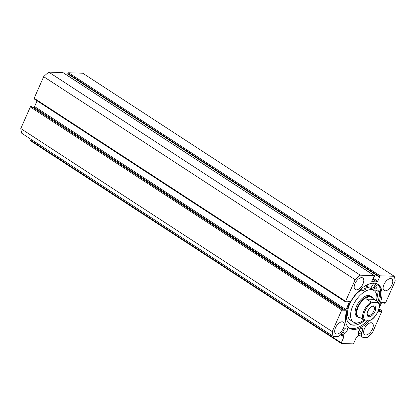 <?xml version="1.0" encoding="UTF-8"?>
<svg xmlns="http://www.w3.org/2000/svg" width="416" height="416" viewBox="0 0 416 416"><rect width="100%" height="100%" fill="white"/><g stroke="black" fill="none" stroke-linecap="round" stroke-linejoin="round"><path stroke-width="0.62" d="M368.176 284.367L366.818 288.922A19.141 9.942 123.1 0 0 362.768 290.883L362.664 290.857A5.595 2.907 123.1 0 0 361.852 289.422A5.595 2.907 123.1 0 0 360.698 289.167M366.444 285.184A1.924 0.998 -56.9 0 1 366.501 286.848A1.924 0.998 -56.9 0 1 364.348 288.402A1.924 0.998 -56.9 0 1 364.291 286.738A1.924 0.998 -56.9 0 1 364.525 286.296M374.655 287.253A1.924 0.998 -56.9 0 1 376.808 285.698A1.924 0.998 -56.9 0 1 376.865 287.362A1.924 0.998 -56.9 0 1 374.707 288.917A1.924 0.998 -56.9 0 1 374.655 287.253M349.123 323.476A23.832 12.381 123.1 0 0 357.443 322.92M346.986 309.941A23.832 12.381 123.1 0 0 349.908 324.08A23.832 12.381 123.1 0 0 365.238 320.091M374.119 290.607A19.141 9.942 123.1 0 0 372.798 289.375A19.141 9.942 123.1 0 0 372.528 289.208L370.89 287.96L373.88 283.156M370.874 288.132L372.523 289.208L376.007 283.473M376.802 298.771A23.832 12.381 123.1 0 0 377.9 290.81M377.827 301.798A23.832 12.381 123.1 0 0 379.548 291.881A5.595 2.907 123.1 0 0 378.706 290.254A5.595 2.907 123.1 0 0 374.956 291.325M379.548 291.881L377.889 290.805A5.595 2.907 123.1 0 0 377.702 289.994M372.466 289.526A19.141 9.942 123.1 0 0 371.41 288.48M361.083 289.827L361.015 289.78A5.595 2.907 123.1 0 0 360.849 289.162M375.102 286.51A1.924 0.998 -56.9 0 1 374.764 287.03M372.71 298.002A12.298 6.391 123.1 0 0 371.54 296.717L370.438 296A12.298 6.391 123.1 0 0 366.402 295.776A12.298 6.391 123.1 0 0 356.668 305.911A12.298 6.391 123.1 0 0 357.001 316.607L358.103 317.325A12.298 6.391 123.1 0 0 360.022 317.897A12.298 6.391 123.1 0 0 360.469 317.892M361.244 289.957A18.834 9.786 123.1 0 0 348.967 306.02A18.834 9.786 123.1 0 0 350.407 320.112L353.434 322.083A18.834 9.786 123.1 0 0 359.616 322.426A18.834 9.786 123.1 0 0 364.151 320.013M376.49 300.924A18.834 9.786 123.1 0 0 374.005 290.529A18.834 9.786 123.1 0 0 367.822 290.181A18.834 9.786 123.1 0 0 352.924 305.703A18.834 9.786 123.1 0 0 353.434 322.083M374.005 290.529L370.978 288.553A18.834 9.786 123.1 0 0 367.25 287.695M373.823 305.89A6.152 3.193 -56.9 0 1 374.988 311.444A6.152 3.193 -56.9 0 1 369.023 316.763A6.152 3.193 -56.9 0 1 367.13 314.356A6.152 3.193 -56.9 0 1 372.466 306.176A6.152 3.193 -56.9 0 1 373.823 305.89M367.146 313.882A5.226 2.714 123.1 0 0 367.91 315.276A5.226 2.714 123.1 0 0 368.727 315.52A5.226 2.714 123.1 0 0 373.448 311.698A5.226 2.714 123.1 0 0 373.62 306.519A5.226 2.714 123.1 0 0 372.804 306.275A5.226 2.714 123.1 0 0 372.034 306.379M370.734 319.925L370.386 320.258A11.149 5.793 123.1 0 0 377.879 311.537A11.149 5.793 123.1 0 0 378.18 302.583L378.529 302.255L374.13 299.385L371.602 297.222A11.913 6.188 123.1 0 0 369.741 296.665A11.913 6.188 123.1 0 0 358.982 305.38A11.913 6.188 123.1 0 0 358.587 317.184L358.982 317.439L358.816 316.815L363.215 319.686A11.913 6.188 -56.9 0 1 371.015 302.011L372.46 302.401A11.149 5.793 123.1 0 0 364.967 311.121A11.149 5.793 123.1 0 0 364.666 320.07L363.215 319.686M371.54 296.717A12.298 6.391 123.1 0 0 369.616 296.145A12.298 6.391 123.1 0 0 358.509 305.141A12.298 6.391 123.1 0 0 358.103 317.325M371.998 297.476L369.741 296.665C368.389 296.644 367.344 297.466 366.61 299.14L371.015 302.011M360.214 317.725L358.982 317.439M378.529 302.255L378.18 302.583L372.46 302.401M374.13 299.385L366.61 299.14M370.386 320.258L364.666 320.07M341.765 310.008L30.321 106.964A0.77 0.4 -56.9 0 1 31.065 106.298L342.508 309.343A0.77 0.4 123.1 0 0 341.765 310.008L332.244 331.599A45.354 23.561 123.1 0 0 333.237 336.346L337.423 336.482A5.288 2.746 123.1 0 0 341.39 333.871L343.096 331.609A3.151 1.638 -56.9 0 1 343.403 330.658A3.151 1.638 -56.9 0 1 346.954 328.073A3.151 1.638 -56.9 0 1 347.058 330.772A3.151 1.638 -56.9 0 1 344.703 333.351L343.174 335.416L343.881 336.955L341.297 342.81L341.442 343.507L353.023 343.881L353.766 343.216L356.351 337.355L358.42 335.733L358.68 333.804A3.151 1.638 123.1 0 1 358.634 331.146A3.151 1.638 123.1 0 1 362.185 328.567A3.151 1.638 123.1 0 1 362.289 331.266A3.151 1.638 123.1 0 1 361.759 332.212L361.447 334.516A5.288 2.746 -56.9 0 0 362.206 337.064A5.288 2.746 -56.9 0 0 363.033 337.308L367.224 337.444A45.354 23.561 123.1 0 0 372.32 332.888L381.841 311.303A0.77 0.4 123.1 0 0 381.815 310.643A0.77 0.4 123.1 0 0 381.696 310.606L378.976 308.833M348.816 327.787A26.177 13.598 123.1 0 0 368.056 320.18M379.428 305.51A26.177 13.598 123.1 0 0 378.014 284.378A26.177 13.598 123.1 0 0 348.556 305.817A26.177 13.598 123.1 0 0 349.424 328.234A26.177 13.598 123.1 0 0 370.042 320.247M363.002 283.873A6.921 3.593 123.1 0 0 362.768 277.95A6.921 3.593 123.1 0 0 354.983 283.618A6.921 3.593 123.1 0 0 355.212 289.541A6.921 3.593 123.1 0 0 363.002 283.873M391.945 284.809A6.921 3.593 123.1 0 0 391.716 278.886A6.921 3.593 123.1 0 0 383.932 284.549A6.921 3.593 123.1 0 0 384.16 290.477A6.921 3.593 123.1 0 0 391.945 284.809M343.512 328.058A6.921 3.593 123.1 0 0 343.283 322.135A6.921 3.593 123.1 0 0 335.494 327.803A6.921 3.593 123.1 0 0 335.728 333.726A6.921 3.593 123.1 0 0 343.512 328.058M372.455 328.994A6.921 3.593 123.1 0 0 372.226 323.071A6.921 3.593 123.1 0 0 364.442 328.734A6.921 3.593 123.1 0 0 364.671 334.662A6.921 3.593 123.1 0 0 372.455 328.994M378.128 311.267L381.025 311.412L381.696 310.606M394.207 276.266L380.063 275.808A0.77 0.4 123.1 0 0 379.319 276.474L67.876 73.429A0.77 0.4 -56.9 0 1 68.619 72.764L82.763 73.216L394.207 276.266A45.354 23.561 123.1 0 1 395.2 281.013L385.679 302.604A0.77 0.4 123.1 0 1 384.935 303.269L384.623 303.259L384.982 302.442L382.174 302.349A0.77 0.4 -56.9 0 0 381.43 303.014L379.111 308.277M373.121 278.231L377.754 281.247L379.642 276.968L379.106 276.947L379.319 276.474M377.754 281.247A0.77 0.4 -56.9 0 1 377.005 281.913L372.726 279.126M371.821 281.622L377.005 281.913M372.018 281.752A0.77 0.4 -56.9 0 1 371.899 281.715A0.77 0.4 -56.9 0 1 371.873 281.06L373.766 276.775L374.296 276.796L374.509 276.318A0.77 0.4 123.1 0 0 374.483 275.662A0.77 0.4 123.1 0 0 374.364 275.626L360.22 275.168A45.354 23.561 123.1 0 0 355.124 279.718L345.602 301.309A0.77 0.4 123.1 0 0 345.623 301.964A0.77 0.4 123.1 0 0 345.743 302L346.419 301.194L349.222 301.288A0.77 0.4 -56.9 0 1 349.341 301.324A0.77 0.4 -56.9 0 1 349.367 301.98L348.254 301.257M346.008 309.592A0.77 0.4 -56.9 0 1 345.264 310.258L33.826 107.214A0.77 0.4 123.1 0 0 34.57 106.548L346.008 309.592L349.367 301.98M342.508 309.343L342.82 309.353L342.462 310.17L345.264 310.258M333.237 336.346L21.793 133.302A45.354 23.561 -56.9 0 1 20.8 128.549L30.321 106.964M342.82 309.353L31.065 106.298M33.826 107.214L32.713 107.177M37.097 100.818L34.57 106.548M34.304 98.956A0.77 0.4 -56.9 0 1 34.185 98.92A0.77 0.4 -56.9 0 1 34.159 98.259L345.602 301.309M374.364 275.626L62.92 72.576L48.776 72.119A45.354 23.561 -56.9 0 0 43.68 76.674L34.159 98.259M68.089 74.178L67.496 75.52M67.876 73.429L67.668 73.902L379.106 276.947M341.442 343.507L29.999 140.457L29.853 139.766L341.297 342.81M30.269 138.824L29.853 139.766M43.68 76.674L355.124 279.718M332.244 331.599L20.8 128.549M360.22 275.168L48.776 72.119M378.929 309L381.384 310.596M378.664 309.873L381.025 311.412M383.287 302.385L384.623 303.259M378.877 302.78A26.177 13.598 123.1 0 0 377.359 283.998M359.018 330.429L361.759 332.212M342.742 332.077L344.703 333.351M372.538 289.037L370.89 287.96M362.664 290.857L361.015 289.78M341.318 333.97L343.273 335.244M68.619 72.764L380.063 275.808M343.881 336.955L340.59 334.807M358.275 332.446L361.447 334.516M340.808 334.573L343.886 336.58M343.164 335.79L340.985 334.37M362.69 290.898L361.036 289.822M370.854 320.195C376.688 316.737 381.368 306.608 378.68 302.39M374.483 275.662L63.04 72.613M378.986 308.797L381.815 310.643M34.185 98.92L345.623 301.964M358.566 334.688L362.206 337.064"/></g></svg>
